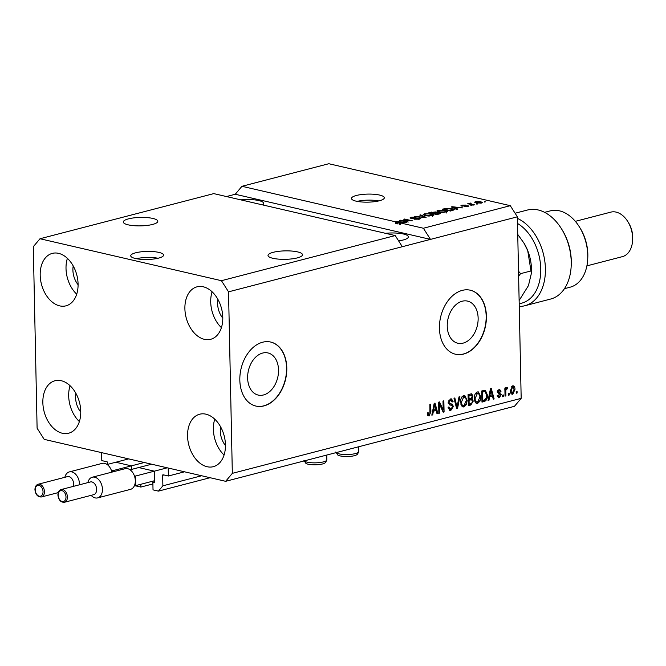 <?xml version="1.0" encoding="UTF-8"?>
<svg xmlns="http://www.w3.org/2000/svg" width="666" height="666" viewBox="0 0 666 666"><rect width="100%" height="100%" fill="white"/><g stroke="black" fill="none" stroke-linecap="round" stroke-linejoin="round"><path stroke-width="1" d="M107.576 464.368L107.534 462.562A0.658 0.441 75.4 0 0 107.068 461.821L101.781 460.597L101.615 452.639L168.223 468.04L168.39 475.999L184.532 471.811M130.919 465.75L116.217 462.354M131.452 469.447L131.393 466.491M134.465 485.589L140.851 487.062L152.897 483.932M140.792 484.29L140.851 487.062M153.888 471.062L139.186 467.665M168.39 475.999L163.112 474.775A0.658 0.441 75.4 0 0 162.662 475.308L162.879 485.814L158.425 491.125L153.022 489.876L152.864 482.234L154.129 482.525A0.658 0.441 75.4 0 0 154.57 481.993L154.362 471.803M152.864 482.234L154.57 481.793M158.425 491.125L210.065 477.713M162.879 485.814L201.615 475.757M262.645 353.055A21.62 15.06 103 0 0 247.785 374.317A21.62 15.06 103 0 0 258.208 395.071A21.62 15.06 103 0 0 263.52 394.963A21.62 15.06 103 0 0 278.371 373.693A21.62 15.06 103 0 0 267.948 352.938A21.62 15.06 103 0 0 262.645 353.055M462.246 301.215A21.62 15.06 103 0 0 447.394 322.486A21.62 15.06 103 0 0 457.817 343.231A21.62 15.06 103 0 0 463.128 343.123A21.62 15.06 103 0 0 477.98 321.853A21.62 15.06 103 0 0 467.557 301.107A21.62 15.06 103 0 0 462.246 301.215M462.254 290.376A32.859 22.885 103 0 0 439.677 322.702A32.859 22.885 103 0 0 455.519 354.229A32.859 22.885 103 0 0 463.586 354.062A32.859 22.885 103 0 0 486.163 321.745A32.859 22.885 103 0 0 470.321 290.21A32.859 22.885 103 0 0 462.254 290.376M455.402 354.204A32.859 22.885 103 0 0 463.353 354.012A32.859 22.885 103 0 0 485.922 321.77A32.859 22.885 103 0 0 470.204 290.185M262.645 342.216A32.859 22.885 103 0 0 240.068 374.533A32.859 22.885 103 0 0 255.91 406.069A32.859 22.885 103 0 0 263.977 405.902A32.859 22.885 103 0 0 286.555 373.576A32.859 22.885 103 0 0 270.712 342.049A32.859 22.885 103 0 0 262.645 342.216M255.794 406.044A32.859 22.885 103 0 0 263.753 405.852A32.859 22.885 103 0 0 286.313 373.609A32.859 22.885 103 0 0 270.596 342.024M135.673 252.797A16.425 4.029 -1.2 0 0 130.727 255.794A16.425 4.029 -1.2 0 0 140.826 259.29A16.425 4.029 -1.2 0 0 158.641 258.1A16.425 4.029 -1.2 0 0 163.578 255.103A16.425 4.029 -1.2 0 0 153.488 251.606A16.425 4.029 -1.2 0 0 135.673 252.797M356.41 195.471A16.425 4.029 -1.2 0 0 351.473 198.468A16.425 4.029 -1.2 0 0 361.563 201.964A16.425 4.029 -1.2 0 0 379.379 200.774A16.425 4.029 -1.2 0 0 384.324 197.777A16.425 4.029 -1.2 0 0 374.225 194.281A16.425 4.029 -1.2 0 0 356.41 195.471M128.496 218.856A17.249 4.229 -1.2 0 0 123.31 222.003A17.249 4.229 -1.2 0 0 133.908 225.682A17.249 4.229 -1.2 0 0 152.614 224.434A17.249 4.229 -1.2 0 0 157.8 221.287A17.249 4.229 -1.2 0 0 147.203 217.607A17.249 4.229 -1.2 0 0 128.496 218.856M273.202 252.314A17.249 4.229 -1.2 0 0 268.015 255.461A17.249 4.229 -1.2 0 0 278.613 259.132A17.249 4.229 -1.2 0 0 297.319 257.892A17.249 4.229 -1.2 0 0 302.506 254.737A17.249 4.229 -1.2 0 0 291.908 251.065A17.249 4.229 -1.2 0 0 273.202 252.314M398.601 240.876A17.249 4.229 -1.2 0 0 403.188 240.001A17.249 4.229 -1.2 0 0 408.375 236.846A17.249 4.229 -1.2 0 0 385.514 233.316M75.882 393.315A17.249 11.63 -104.6 0 0 75.574 397.494A17.249 11.63 -104.6 0 0 80.761 412.079M220.588 426.773A17.249 11.63 -104.6 0 0 220.28 430.944A17.249 11.63 -104.6 0 0 225.458 445.537M217.915 299.392A17.249 11.63 -104.6 0 0 217.607 303.571A17.249 11.63 -104.6 0 0 222.794 318.157M73.218 265.934A17.249 11.63 -104.6 0 0 72.902 270.113A17.249 11.63 -104.6 0 0 78.088 284.707M40.185 275.233A27.106 18.273 75.4 0 1 52.323 253.38A27.106 18.273 75.4 0 1 78.08 283.991A27.106 18.273 75.4 0 1 65.942 305.844A27.106 18.273 75.4 0 1 40.185 275.233M76.707 294.181A27.106 18.273 75.4 0 1 66.017 268.523A27.106 18.273 75.4 0 1 67.391 258.333M184.89 308.683A27.106 18.273 75.4 0 1 197.019 286.83A27.106 18.273 75.4 0 1 222.785 317.449A27.106 18.273 75.4 0 1 210.647 339.302A27.106 18.273 75.4 0 1 184.89 308.683M221.403 327.639A27.106 18.273 75.4 0 1 210.714 301.973A27.106 18.273 75.4 0 1 212.096 291.783M187.554 436.063A27.106 18.273 75.4 0 1 199.692 414.21A27.106 18.273 75.4 0 1 225.449 444.821A27.106 18.273 75.4 0 1 213.32 466.683A27.106 18.273 75.4 0 1 187.554 436.063M224.076 455.02A27.106 18.273 75.4 0 1 213.386 429.354A27.106 18.273 75.4 0 1 214.76 419.164M42.849 402.605A27.106 18.273 75.4 0 1 54.987 380.752A27.106 18.273 75.4 0 1 80.752 411.372A27.106 18.273 75.4 0 1 68.615 433.225A27.106 18.273 75.4 0 1 42.849 402.605M79.371 421.561A27.106 18.273 75.4 0 1 68.681 395.904A27.106 18.273 75.4 0 1 70.063 385.706M213.769 193.615L395.221 235.564L402.306 246.711L517.374 216.825L521.178 398.343L514.485 406.302L225.649 481.31L44.189 439.36L37.105 428.213L33.3 246.703L39.993 238.744L213.769 193.615M39.993 238.744L221.445 280.694L395.221 235.564M221.445 280.694L228.538 291.841L402.306 246.711M401.24 222.669L401.232 222.211L396.22 221.62L396.253 223.21L398.018 223.967L395.571 223.393L395.537 221.803L241.949 186.297L235.256 194.256L430.486 239.394L423.401 228.247L400.324 222.91L400.358 224.5L399.417 224.284L400.349 224.042M423.401 228.247L510.289 205.677L517.374 216.825M241.949 186.297L328.829 163.728L510.289 205.677M395.537 221.803L394.963 221.537L395.795 221.32L406.46 222.494L400.324 222.91M401.881 220.546L408.275 222.028L399.384 220.388L410.164 220.729L403.762 219.256L404.612 219.031L412.654 220.887L401.881 220.546L401.889 220.97M419.813 217.932L420.795 218.49L419.563 219.147L414.102 219.231L418.698 218.906L418.981 218.157L410.98 218.406L410.04 217.899L411.163 217.274L416.092 217.174L412.129 217.491L411.854 218.19L419.813 217.932L419.83 219.072M418.706 219.33L418.981 218.157M412.129 217.491L411.863 218.548M420.662 214.86L426.107 217.391L425.224 217.624L414.727 216.4L424.683 217.299L419.771 215.093L420.662 214.86L420.671 215.501M433.866 215.16L428.979 216.084L425.391 215.659L423.176 214.594L424.425 213.836L431.801 213.944L433.907 215.001M447.527 211.613L442.64 212.529L439.052 212.113L436.838 211.047L438.086 210.29L445.471 210.398L447.569 211.455M455.835 208.491L457.517 209.241L456.635 209.465L451.215 206.926L452.048 206.71L462.712 207.884L458.707 207.75L455.835 208.491L455.852 209.099M484.623 201.631L485.772 201.898L484.623 201.631L484.632 202.056M480.76 201.74L482.45 202.506L481.551 203.047L476.232 202.939L474.6 202.181L475.499 201.648L480.76 201.74L480.769 202.198M476.723 203.688L477.872 203.954L476.731 204.104M471.428 204.137L474.458 204.837L473.601 205.061L467.757 203.704L470.637 203.063L471.145 203.338L470.379 203.821L471.436 204.562M469.555 204.121L469.522 203.688M470.462 203.463L470.396 204.32M470.854 205.211L472.003 205.478L470.862 205.627M461.63 206.069L461.863 205.186L465.476 205.07L462.37 205.819L468.914 206.06L464.036 206.676L467.174 206.368L467.374 205.877L460.93 205.686M467.182 206.735L467.374 205.877M462.728 205.369L462.379 206.177M452.031 208.666L454.32 209.723L450.549 211.047L442.507 209.191L446.278 208.283L452.031 208.666L452.039 209.116M439.543 212.745L440.667 213.328L436.888 214.594L428.846 212.737L435.672 211.954L436.438 212.587L439.543 212.745L439.56 213.903M436.513 212.421L436.446 212.904M439.518 404.22L439.71 413.095L438.852 413.32L438.619 402.172L439.527 401.939L443.181 409.923L442.998 401.032L443.847 400.815L444.08 411.963L443.173 412.196L439.518 404.22L438.661 404.021M451.531 405.261L449.317 404.836L450.466 405.103L448.185 402.614L450.499 398.942L451.523 398.901L453.096 401.615L452.247 401.981L450.557 400.233L449.034 402.422L449.325 403.479L452.089 404.087L453.413 406.418L450.89 410.339L449.8 410.381L448.068 407.284L448.917 406.918L450.94 409.016L452.564 406.676L451.531 405.261L449.808 404.995M448.143 408.108L450.94 409.016M449.408 399.966L451.257 400.208L448.784 400.241M448.235 403.23L450.649 403.879M459.898 396.645L457.542 408.466L456.66 408.691L453.971 398.185L454.845 397.96L457.026 407.284L459.007 396.878L459.898 396.645M463.994 406.934L462.97 406.968L461.538 405.819L460.622 402.206C460.456 398.917 461.496 396.678 463.761 395.496L464.776 395.471L467.132 400.383L466.375 404.603L463.994 406.934L462.42 406.743M477.655 403.388L476.631 403.421L475.199 402.264L474.284 398.659C474.117 395.371 475.166 393.131 477.422 391.949L478.438 391.924L480.794 396.836L480.044 401.057L477.655 403.388L476.09 403.196M509.165 393.456L509.199 395.046L508.341 395.271L508.308 393.681L509.165 393.456M512.928 393.048L511.63 393.997L512.778 394.264C511.147 394.255 510.356 393.057 510.389 390.667L512.604 385.872C514.21 385.864 515.001 387.038 514.985 389.385L512.778 394.264L512.054 394.289M512.604 385.872L513.336 385.847M429.262 414.627L427.955 415.734L429.104 415.992L427.805 415.542L427.256 412.978L428.105 412.612L429.112 414.685L429.945 413.619L429.87 404.445L430.719 404.22L430.877 411.788L429.104 415.992L427.805 415.542M427.356 414.219L429.112 414.685M228.538 291.841L232.334 473.351L521.178 398.343M489.602 396.794L488.952 400.308L488.061 400.541L490.451 388.711L491.283 388.494L494.147 398.959L493.256 399.192L492.474 396.045L488.852 396.62M499.508 396.528L498.135 397.502L499.284 397.769L497.194 395.696L498.043 395.329L499.317 396.595L500.399 395.055L497.227 392.191L499.067 389.385L501.065 391.192L500.216 391.558L499.125 390.534L498.076 391.799L501.248 394.63L499.284 397.769L498.468 397.802M497.261 396.112L499.317 396.595M500.183 394.364L498.626 393.997M499.067 389.385L499.891 389.352M497.977 390.268L499.583 390.509L497.71 390.359M498.176 392.357L500.049 392.749M503.396 394.955L503.429 396.545L502.58 396.77L502.547 395.179L503.396 394.955M505.802 391.708L505.885 395.912L505.036 396.128L504.861 388.028L505.719 387.803L505.744 389.094L506.726 387.396L507.542 387.62L507.242 388.861L505.919 390.01L505.802 391.708L504.936 391.508M506.726 387.396L507.542 387.62L506.66 387.421M517.066 391.408L517.099 392.998L516.242 393.223L516.208 391.625L517.066 391.408M487.412 395.046C487.629 398.301 486.621 400.449 484.398 401.49L481.976 402.114L481.743 390.975L485.372 390.234L487.412 395.046L486.546 394.838M473.26 401.09L470.845 405.011L468.315 405.669L468.081 394.522L471.661 393.789L472.943 396.079L472.077 398.651L473.26 401.09L472.377 400.882M433.35 411.397L432.7 414.918L431.809 415.143L434.199 403.321L435.031 403.105L437.895 413.569L437.004 413.794L436.222 410.656L432.6 411.23M235.256 194.256L226.44 196.545M232.334 473.351L225.649 481.31M430.02 411.588L430.877 411.788M488.145 400.124L488.952 400.308M490.376 389.102L490.534 389.677M491.949 394.871L492.257 395.995M493.14 398.726L494.147 398.959M488.894 396.412L492.474 396.045M490.559 391.974L489.851 395.413L492.157 394.813L490.892 389.76L490.559 391.974L489.826 391.799M489.135 395.246L489.851 395.413M490.268 389.618L490.892 389.76M499.375 394.13L498.126 393.847M499.275 389.344L499.883 390.676M500.074 390.967L501.065 391.192M497.252 391.616L498.076 391.799M499.35 392.624L500.099 394.305M500.208 394.389L501.248 394.63M502.572 396.345L503.429 396.545M505.028 395.712L505.885 395.912M504.886 388.894L505.744 389.094M506.31 387.687L506.093 388.594L507.242 388.861M506.093 388.594L504.77 389.743M505.86 388.686L506.66 388.869M504.903 389.776L505.919 390.01M516.233 392.798L517.099 392.998M512.72 385.847L513.653 387.512M514.102 389.185L514.985 389.385M511.455 386.771L513.028 387.021L511.297 386.821M510.581 392.374L512.77 393.098L514.127 389.685L512.604 387.038L511.247 390.434L512.77 393.098M510.389 390.243L511.247 390.434M508.333 394.846L509.199 395.046M485.231 399.808L483.25 401.223L484.398 401.49M483.25 401.223L481.968 401.556M484.815 390.226L485.964 392.282M481.759 391.858L482.625 392.058L482.808 400.591L484.274 400.216L486.288 398.06L486.555 395.246L485.239 391.6L481.759 391.716M481.943 400.391L482.808 400.591M482.917 391.417L484.065 391.683L482.625 392.058M485.239 391.6L484.065 391.683M484.09 391.333L485.073 391.558M477.838 391.883L479.337 394.172M479.928 396.636L480.794 396.836M479.129 400.84L480.044 401.057M478.379 401.715L476.506 403.121M476.307 392.982L478.18 393.231L475.566 393.34M474.608 400.924L475.732 401.839L477.622 402.081L479.936 397.019L479.528 394.597L477.455 393.248L475.141 398.459C475.133 400.874 475.965 402.081 477.622 402.081M474.284 398.26L475.141 398.459M471.528 403.438L468.306 405.103M471.012 393.781L471.761 395.338M472.019 395.862L472.943 396.079M470.995 398.401L472.077 398.651M470.929 398.385L472.111 400.824M468.198 400.033L469.064 400.233L469.139 404.145L471.661 403.346L472.41 401.323L471.57 399.742L468.198 399.891M468.098 395.404L468.964 395.604L469.031 398.934L471.378 398.218L472.094 396.478L471.395 395.113L468.098 395.263M468.173 398.734L469.031 398.934M471.395 395.113L468.964 395.604M468.281 403.946L469.139 404.145M471.57 399.742L469.064 400.233M464.177 395.429L465.676 397.719M466.258 400.183L467.132 400.383M465.467 404.395L466.375 404.603M464.71 405.261L462.845 406.668M462.645 396.536L464.51 396.778L461.904 396.886M460.939 404.478L462.071 405.386L463.961 405.636L466.275 400.566L465.867 398.143L463.794 396.794L461.48 402.006C461.471 404.42 462.304 405.627 463.961 405.636M460.622 401.806L461.48 402.006M456.543 408.233L457.542 408.466M456.252 407.109L457.026 407.284M456.593 407.184L456.451 407.892M451.573 408.741L449.741 410.073L450.89 410.339M449.741 410.073L449.267 410.156M450.915 398.867L451.881 400.657M452.164 401.398L453.096 401.615M448.185 402.222L449.034 402.422M448.176 403.213L449.5 403.613M450.94 403.821L452.264 406.152M452.505 406.21L453.413 406.418M438.844 412.895L439.71 413.095M438.619 402.197L442.033 409.657L443.181 409.923M442.898 409.856L442.94 411.68M442.94 411.696L444.08 411.963M431.893 414.727L432.7 414.918M434.124 403.704L434.282 404.287M435.697 409.482L436.005 410.606M436.888 413.336L437.895 413.569M432.642 411.022L436.222 410.656M434.307 406.585L433.599 410.023L435.905 409.423L434.64 404.37L434.307 406.585L433.574 406.41M432.875 409.856L433.599 410.023M434.016 404.229L434.64 404.37M475.524 202.755L475.499 201.648M480.744 203.205L479.961 201.973L476.315 201.848L475.84 202.847M476.315 201.848L477.081 202.722L481.218 202.539L481.235 203.122M468.623 203.904L468.606 203.488M461.879 206.119L461.863 205.186M468.106 206.535L468.081 205.619M452.064 207.326L452.048 206.71M453.613 207.467L455.178 208.208L457.484 207.609L452.472 207.009L453.613 207.467L453.621 208.058M455.186 208.791L455.178 208.208M452.48 207.517L452.472 207.009M457.492 208.067L457.484 207.609M444.297 209.182L450.457 210.606L452.805 209.424L447.069 208.541L444.314 209.607M450.466 211.03L450.457 210.606M453.071 210.389L452.805 209.424M451.939 210.689L451.931 210.231M438.103 211.005L438.086 210.29M445.479 210.856L445.471 210.398M439.027 210.498L438.095 211.064L439.918 211.896L445.379 211.979L446.295 211.413L442.415 210.29L439.027 210.498M435.689 213.062L435.672 211.954M430.636 212.729L433.042 213.286L435.314 212.662L432.034 212.371L430.644 213.153M433.05 213.711L433.042 213.286M435.323 213.153L434.948 212.213M433.982 213.503L436.796 214.161L439.219 213.478L438.694 212.97L435.556 213.095L433.991 213.928M436.804 214.577L436.796 214.161M439.227 213.986L438.694 212.97M438.503 214.177L438.494 213.719M424.433 214.552L424.425 213.836M431.818 214.402L431.801 213.944M425.366 214.052L424.425 214.61L426.257 215.443L431.718 215.526L432.634 214.96L428.754 213.836L425.366 214.052M411.188 218.448L411.163 217.274M400.299 220.604L400.291 220.155M404.62 219.447L404.612 219.031M395.562 222.985L395.795 221.32M395.829 222.91L396.245 222.96M397.394 223.668L397.361 222.069L397.985 222.369L398.018 223.967M396.22 221.62L397.361 222.069M399.417 224.284L399.384 222.694L401.232 222.211M399.384 222.694L397.985 222.369M262.604 204.903A17.249 4.229 -1.2 0 0 263.678 203.396A17.249 4.229 -1.2 0 0 240.809 199.867M378.804 200.924A16.425 4.029 -1.2 0 0 357.118 201.373M158.067 258.25A16.425 4.029 -1.2 0 0 136.372 258.699M519.197 303.654A42.716 28.805 -104.6 0 0 540.759 268.748A42.716 28.805 -104.6 0 0 517.515 223.476M517.407 218.39A45.996 31.019 75.4 0 1 545.404 268.664A45.996 31.019 75.4 0 1 524.808 305.752A45.996 31.019 75.4 0 1 519.255 306.427M579.67 227.372L580.394 228.571A36.139 24.367 75.4 0 1 587.828 254.262A36.139 24.367 75.4 0 1 587.803 257.093L587.745 258.491A39.427 26.582 -104.6 0 0 587.77 255.403A39.427 26.582 -104.6 0 0 579.67 227.372A39.427 26.582 -104.6 0 0 550.299 210.872L544.63 212.346M564.452 288.669L570.121 287.196A39.427 26.582 -104.6 0 0 587.745 258.491M627.921 221.761L628.646 222.96A19.714 13.295 75.4 0 1 632.7 236.971A19.714 13.295 75.4 0 1 632.683 238.52L632.633 239.91A23.002 15.509 -104.6 0 0 632.65 238.112A23.002 15.509 -104.6 0 0 627.921 221.761A23.002 15.509 -104.6 0 0 610.789 212.138L575.332 221.345M586.896 265.867L622.352 256.66A23.002 15.509 -104.6 0 0 632.633 239.91M524.808 305.752L550.64 299.042A45.996 31.019 -104.6 0 0 571.203 265.551A45.996 31.019 -104.6 0 0 561.771 229.254A45.996 31.019 -104.6 0 0 527.514 210.006L515.084 213.228M561.771 229.254L562.504 230.453A42.716 28.805 75.4 0 1 571.253 264.152L571.203 265.551M518.623 276.132L520.587 273.651L518.514 271.204M517.748 234.424L524.034 243.207A36.139 24.367 75.4 0 1 527.713 250.607A36.139 24.367 75.4 0 1 531.443 271.728L531.385 273.168M523.809 242.832L527.713 250.607L531.376 273.368L528.446 285.631L519.13 300.483M531.376 270.846L520.587 273.651M73.377 486.371A6.568 4.429 -104.6 0 0 73.668 484.065A6.568 4.429 -104.6 0 0 67.416 476.648L38.178 484.24A6.568 4.429 75.4 0 1 44.431 491.658A6.568 4.429 75.4 0 1 41.483 496.961C37.804 497.152 35.623 494.738 34.94 489.718C35.007 486.754 36.089 484.931 38.178 484.24M64.86 477.314A10.681 7.201 75.4 0 1 69.322 471.911A10.681 7.201 75.4 0 1 79.47 483.974A10.681 7.201 75.4 0 1 79.462 484.798M112.621 471.944L112.587 470.737L111.405 470.462A10.681 7.201 -104.6 0 0 102.198 463.37L69.322 471.911M111.905 472.127A10.681 7.201 -104.6 0 0 111.405 470.462M107.118 464.493L128.671 458.891M112.587 470.737L144.289 462.504M64.452 502.272L93.69 494.68A6.568 4.429 -104.6 0 0 96.637 489.377A6.568 4.429 -104.6 0 0 90.385 481.959L61.147 489.552A6.568 4.429 75.4 0 1 67.399 496.969A6.568 4.429 75.4 0 1 64.452 502.272C60.773 502.464 58.591 500.049 57.909 495.029C57.975 492.066 59.058 490.243 61.147 489.552M87.829 482.625A10.681 7.201 75.4 0 1 92.291 477.222A10.681 7.201 75.4 0 1 102.439 489.277A10.681 7.201 75.4 0 1 97.661 497.893A10.681 7.201 75.4 0 1 91.134 495.346M97.661 497.893L130.536 489.352A10.681 7.201 -104.6 0 0 134.574 485.323A10.681 7.201 -104.6 0 0 135.315 480.744A10.681 7.201 -104.6 0 0 134.374 475.774A10.681 7.201 -104.6 0 0 125.166 468.681L92.291 477.222M134.574 485.323L135.764 485.597L135.556 476.048L134.374 475.774M130.086 469.796L151.64 464.202M135.764 485.597L154.545 480.719M135.556 476.048L167.258 467.815M162.662 475.308L163.953 474.975M469.697 404.745L470.845 405.011M469.214 394.971L470.363 395.238M469.488 399.558L470.637 399.825M455.819 405.419L456.66 405.619M444.83 209.049L444.821 208.591M431.402 212.537L431.393 212.079M434.557 213.353L434.548 212.895M304.187 460.914A11.497 2.822 -1.2 0 0 315.168 462.853A11.497 2.822 -1.2 0 0 326.432 460.572A11.497 2.822 -1.2 0 0 326.856 459.79L326.756 455.053M336.13 452.622A11.497 2.822 -1.2 0 0 347.103 454.562A11.497 2.822 -1.2 0 0 358.366 452.272A11.497 2.822 -1.2 0 0 358.791 451.49L358.691 446.761M35.223 489.876A5.586 3.763 -104.6 0 0 39.244 496.195A5.586 3.763 -104.6 0 0 43.032 491.683A5.586 3.763 -104.6 0 0 39.019 485.372A5.586 3.763 -104.6 0 0 35.223 489.876M58.192 495.188A5.586 3.763 -104.6 0 0 62.213 501.506A5.586 3.763 -104.6 0 0 66.001 496.994A5.586 3.763 -104.6 0 0 61.988 490.675A5.586 3.763 -104.6 0 0 58.192 495.188M499.75 394.197L498.601 393.931M498.618 392.499L497.469 392.232M449.966 403.787L448.817 403.529M470.179 203.654L470.188 204.271M467.74 206.077L467.748 206.626M462.112 205.669L462.121 206.152M438.095 211.064L438.128 212.654M446.295 211.413L446.328 213.003M435.497 212.479L435.514 213.103M439.377 213.303L439.385 213.944M424.425 214.61L424.458 216.209M432.634 214.96L432.667 216.558M419.547 218.473L419.555 219.147M411.33 217.899L411.338 218.481M326.856 459.79L325.657 462.404C322.71 465.684 307.742 465.201 305.844 463.295L303.863 460.264M358.791 451.49L357.592 454.112C354.653 457.392 339.677 456.901 337.779 455.003L335.797 451.973M41.483 496.961L58.242 492.607"/></g></svg>
